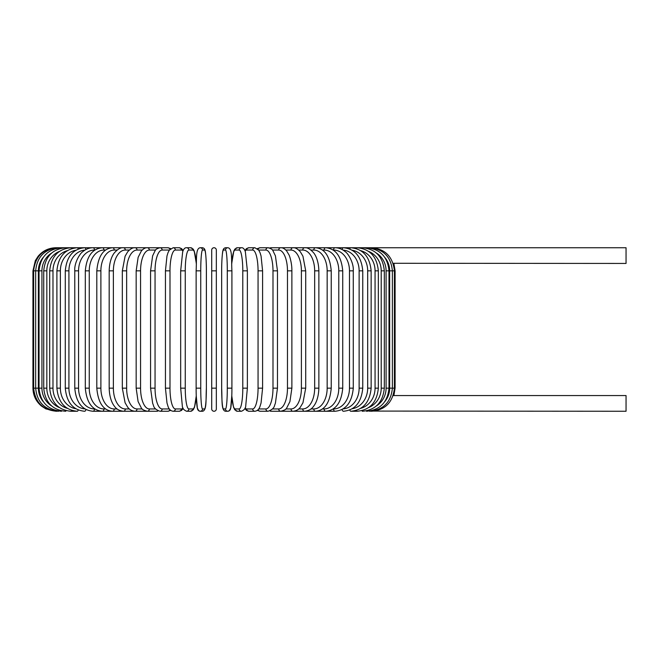 <?xml version="1.0" encoding="UTF-8"?>
<svg xmlns="http://www.w3.org/2000/svg" width="659" height="659" viewBox="0 0 659 659"><rect width="100%" height="100%" fill="white"/><g stroke="black" fill="none" stroke-linecap="round" stroke-linejoin="round"><path stroke-width="0.99" d="M216.333 408.951L216.333 388.159L216.333 408.951A2.306 2.306 0 0 1 214.018 411.257A2.306 2.306 0 0 1 211.712 408.951L211.712 250.049A2.306 2.306 0 0 1 214.018 247.743A2.306 2.306 0 0 1 216.333 250.049L216.333 388.159L211.712 388.159L211.712 408.951M216.333 250.049A2.306 2.306 0 0 0 214.018 247.743A2.306 2.306 0 0 0 211.712 250.049A2.306 2.306 0 0 1 214.018 247.743A2.306 2.306 0 0 1 216.333 250.049L216.333 270.841L216.333 250.049M393.143 263.279L626.05 263.443L626.05 247.743L281.459 247.743A2.306 2.002 -90 0 0 281.228 247.759M384.864 401.537A20.783 20.47 -90 0 0 389.667 388.159L395.095 388.159L393.876 395.557L626.05 395.557L626.05 411.257L369.435 411.076M393.876 395.557L393.143 395.721M56.048 411.257L45.883 408.901L41.468 406.076C35.94 401.38 33.098 395.408 32.95 388.159L32.95 270.841L38.379 270.841L38.379 388.159L32.95 388.159M32.95 270.841L35.306 260.676L38.131 256.252C42.827 250.733 48.799 247.891 56.048 247.743L56.699 247.809M389.667 388.159L389.667 270.841L395.095 270.841L395.095 388.159M371.346 411.191L371.396 411.257C385.169 410.096 392.838 402.402 394.411 388.159L394.411 270.841C392.789 256.557 385.12 248.855 371.396 247.743L371.346 247.809M389.667 270.841A20.783 20.47 -90 0 0 384.864 257.463M369.435 247.924L369.6 247.743C383.414 249.094 391.009 256.788 392.377 270.841L392.377 388.159C391.009 402.212 383.414 409.906 369.6 411.257M388.999 388.159L386.092 388.159L386.092 270.841L388.999 270.841L388.999 388.159C387.632 402.237 380.169 409.931 366.61 411.257A2.306 0.601 90 0 1 366.297 410.903M376.396 405.952A20.783 20.075 -90 0 0 386.092 388.159M386.092 270.841A20.783 20.075 -90 0 0 376.396 253.048M366.297 248.097A2.306 0.601 -90 0 1 366.61 247.743C380.169 249.069 387.632 256.763 388.999 270.841M384.312 388.159L381.215 388.159L381.215 270.841L384.312 270.841L384.312 388.159C382.937 402.27 375.663 409.972 362.466 411.257A2.306 0.791 90 0 1 361.939 410.672M368.653 407.583A20.783 19.531 -90 0 0 381.215 388.159M381.215 270.841A20.783 19.531 -90 0 0 368.653 251.417M361.939 248.328A2.306 0.791 -90 0 1 362.466 247.743C375.663 249.028 382.937 256.73 384.312 270.841M378.34 388.159L375.062 388.159L375.062 270.841L378.34 270.841L378.34 388.159C376.973 402.319 369.921 410.022 357.194 411.257A2.306 0.972 90 0 1 356.428 410.368M360.704 408.349A20.783 18.839 -90 0 0 375.062 388.159M375.062 270.841A20.783 18.839 -90 0 0 360.704 250.651M356.428 248.632A2.306 0.972 -90 0 1 357.194 247.743C369.921 248.978 376.973 256.68 378.34 270.841M371.141 388.159L367.681 388.159L367.681 270.841L371.141 270.841L371.141 388.159C369.765 402.385 363.002 410.087 350.835 411.257L357.194 411.257M352.219 408.745A20.783 17.999 -90 0 0 367.681 388.159M349.797 409.972A2.306 1.153 90 0 0 350.835 411.257M367.681 270.841A20.783 17.999 -90 0 0 352.219 250.255M349.797 249.028A2.306 1.153 -90 0 1 350.835 247.743C363.002 248.913 369.765 256.615 371.141 270.841M362.763 388.159L359.13 388.159L359.13 270.841L362.763 270.841L362.763 388.159C361.387 402.468 354.946 410.17 343.43 411.257A2.306 1.326 90 0 1 342.136 409.453M343.059 408.918A20.783 17.027 -90 0 0 359.13 388.159M359.13 270.841A20.783 17.027 -90 0 0 343.059 250.082M342.136 249.547A2.306 1.326 -90 0 1 343.43 247.743C354.946 248.83 361.387 256.532 362.763 270.841M353.273 388.159L349.476 388.159L349.476 270.841L353.273 270.841L353.273 388.159C351.906 402.567 345.827 410.269 335.036 411.257A2.306 1.483 90 0 1 333.553 408.951A20.783 15.923 -90 0 0 349.476 388.159M349.476 270.841A20.783 15.923 -90 0 0 333.553 250.049L333.182 250.049M333.553 250.049A2.306 1.483 -90 0 1 335.036 247.743C338.759 247.743 342.219 249.102 345.407 251.82C347.87 253.188 353.924 262.694 353.273 270.841M342.738 388.159L338.792 388.159L338.792 270.841L342.738 270.841L342.738 388.159C341.378 402.69 335.711 410.384 325.727 411.257L335.036 411.257M322.457 408.951L324.096 408.951A20.783 14.696 -90 0 0 338.792 388.159M324.096 408.951A2.306 1.631 90 0 0 325.727 411.257L315.562 411.257A2.306 1.771 90 0 1 313.799 408.951A20.783 13.361 -90 0 0 327.161 388.159L327.161 270.841L331.238 270.841L331.238 388.159L327.161 388.159M338.792 270.841A20.783 14.696 -90 0 0 324.096 250.049L322.457 250.049M324.096 250.049A2.306 1.631 -90 0 1 325.727 247.743C335.711 248.616 341.378 256.31 342.738 270.841M310.933 408.951L313.799 408.951M327.161 270.841A20.783 13.361 -90 0 0 313.799 250.049L310.933 250.049M313.799 250.049A2.306 1.771 -90 0 1 315.562 247.743C324.673 248.459 329.895 256.162 331.238 270.841M318.865 388.159L314.664 388.159L314.664 270.841L318.865 270.841L318.865 388.159C318.577 398.909 315.117 404.478 313.577 406.249C311.74 409.091 308.758 410.755 304.631 411.257L315.562 411.257C324.673 410.541 329.904 402.838 331.238 388.159M298.692 408.951L302.736 408.951A20.783 11.92 -90 0 0 314.664 388.159M302.736 408.951A2.306 1.895 90 0 0 304.631 411.257L293.008 411.257A2.306 2.002 90 0 1 291.006 408.951A20.783 10.396 -90 0 0 301.402 388.159L301.402 270.841L305.71 270.841L305.71 388.159L301.402 388.159M314.664 270.841A20.783 11.92 -90 0 0 302.736 250.049L298.692 250.049M302.736 250.049A2.306 1.895 -90 0 1 304.631 247.743C307.308 247.397 310.315 249.094 313.643 252.834C315.101 254.531 318.569 260.033 318.865 270.841M285.833 408.951L291.006 408.951M301.402 270.841A20.783 10.396 -90 0 0 291.006 250.049L285.833 250.049M281.228 411.241A2.306 2.002 90 0 0 281.459 411.257L293.008 411.257C296.221 410.919 298.642 409.601 300.265 407.295L302.942 402.789L305.71 388.159M291.006 250.049A2.306 2.002 -90 0 1 293.008 247.743C295.232 247.504 297.67 248.855 300.331 251.779L302.934 256.203L305.71 270.841M291.879 388.159L287.472 388.159L287.472 270.841L291.879 270.841L291.879 388.159L289.935 401.57L286.739 407.929C286.443 409.206 284.457 410.318 280.783 411.257A2.306 2.092 90 0 1 278.691 408.951A20.783 8.781 -90 0 0 287.472 388.159M272.464 408.951L278.691 408.951M287.472 270.841A20.783 8.781 -90 0 0 278.691 250.049L272.464 250.049M269.893 410.895A2.306 2.092 90 0 0 271.022 411.257L281.459 411.257M269.893 248.105A2.306 2.092 -90 0 1 271.022 247.743L281.105 247.751M278.691 250.049A2.306 2.092 -90 0 1 280.783 247.743C282.727 247.611 284.713 248.723 286.739 251.071L288.939 254.811C289.499 255.428 292.069 263.394 291.879 270.841M277.472 388.159L272.991 388.159L272.991 270.841L277.472 270.841L277.472 388.159L275.404 403.176L274.638 405.244C274.152 407.929 271.953 409.939 268.048 411.257A2.306 2.166 90 0 1 265.882 408.951A20.783 7.109 -90 0 0 272.991 388.159M258.69 408.951L265.882 408.951M272.991 270.841A20.783 7.109 -90 0 0 265.882 250.049L258.69 250.049M258.097 409.7A2.306 2.166 90 0 0 260.148 411.257L257.356 410.392L260.148 411.257L268.048 411.257M258.097 249.3A2.306 2.166 -90 0 1 260.148 247.743L257.356 248.608M265.882 250.049A2.306 2.166 -90 0 1 268.048 247.743L269.449 247.949M262.521 388.159L258.056 388.159L258.056 270.841L262.595 270.841L262.595 388.159L261.055 403.011L260.066 406.232C259.176 409.214 257.455 410.887 254.909 411.257A2.306 2.232 90 0 1 252.677 408.951A20.783 5.379 -90 0 0 258.056 388.159M245.074 407.979A20.783 5.379 -90 0 0 246.697 408.951L252.677 408.951M258.056 270.841A20.783 5.379 -90 0 0 252.677 250.049L246.697 250.049A20.783 5.379 -90 0 0 245.074 251.021M246.697 408.951A2.306 2.232 90 0 0 248.929 411.257L254.909 411.257M246.697 250.049A2.306 2.232 -90 0 1 248.929 247.743L246.45 248.632L244.86 250.494M252.677 250.049A2.306 2.232 -90 0 1 254.909 247.743L248.929 247.743M247.339 388.159L242.792 388.159L242.792 270.841L247.339 270.841M231.795 395.548A20.783 3.608 -90 0 0 235.164 408.951L239.176 408.951A20.783 3.608 -90 0 0 242.792 388.159M239.176 408.951A2.306 2.274 90 0 0 241.449 411.257C244.308 410.005 245.733 408.218 245.733 405.886L247.372 388.159L247.372 270.841L245.379 251.878C244.423 248.921 243.113 247.545 241.449 247.743L237.446 247.743A2.306 2.274 -90 0 0 235.164 250.049A20.783 3.608 -90 0 0 231.795 263.452M242.792 270.841A20.783 3.608 -90 0 0 239.176 250.049L235.164 250.049M235.164 408.951A2.306 2.274 90 0 0 237.446 411.257L241.449 411.257M239.176 250.049A2.306 2.274 -90 0 1 241.449 247.743M231.902 388.159L227.297 388.159L227.297 270.841L231.91 270.841L231.902 388.159M227.297 270.841A20.783 1.812 -90 0 0 225.485 250.049L223.475 250.049A20.783 1.812 -90 0 0 221.663 270.841L221.663 388.159A20.783 1.812 -90 0 0 223.475 408.951L225.485 408.951A20.783 1.812 -90 0 0 227.297 388.159M225.485 408.951A2.306 2.298 90 0 0 227.792 411.257L229.299 410.746L230.691 408.094L231.779 395.944L233.517 407.122L234.769 409.783L237.446 411.257M223.475 408.951A2.306 2.298 90 0 0 225.773 411.257L227.792 411.257C229.414 411.125 230.386 410.071 230.691 408.094C230.856 408.572 231.976 399.651 231.91 388.159L231.91 270.841C231.293 258.402 232.47 248.171 227.792 247.743L225.773 247.743A2.306 2.298 -90 0 0 223.475 250.049M221.655 270.841C221.589 259.349 222.709 250.428 222.882 250.906C223.187 248.929 224.151 247.875 225.773 247.743C224.151 247.875 223.187 248.929 222.882 250.906C222.709 250.428 221.589 259.349 221.655 270.841L221.663 388.159C222.272 400.598 221.094 410.829 225.773 411.257M225.485 250.049A2.306 2.298 -90 0 1 227.792 247.743M211.712 270.841L216.333 270.841M200.74 388.159L196.135 388.159L196.135 270.841L200.74 270.841L200.74 388.159A20.783 1.812 90 0 0 202.552 408.951L204.57 408.951A20.783 1.812 90 0 0 206.374 388.159L206.374 270.841A20.783 1.812 90 0 0 204.57 250.049L202.552 250.049A20.783 1.812 90 0 0 200.74 270.841M196.25 263.452A20.783 3.608 90 0 0 192.873 250.049L188.861 250.049A20.783 3.608 90 0 0 185.253 270.841L185.253 388.159L180.673 388.159L182.312 405.886C182.312 408.218 183.737 410.005 186.588 411.257A2.306 2.274 -90 0 0 188.861 408.951L192.873 408.951A2.306 2.274 -90 0 1 190.599 411.257L193.268 409.783L194.529 407.122L196.258 395.944L197.354 408.094L198.746 410.746L200.254 411.257A2.306 2.298 -90 0 0 202.552 408.951M202.552 250.049A2.306 2.298 90 0 0 200.254 247.743C195.575 248.171 196.753 258.402 196.135 270.841L196.135 388.159C196.061 399.651 197.181 408.572 197.354 408.094C197.659 410.071 198.623 411.125 200.254 411.257L202.264 411.257A2.306 2.298 -90 0 0 204.57 408.951M206.391 270.841C206.456 259.349 205.336 250.428 205.163 250.906C204.858 248.929 203.895 247.875 202.264 247.743C203.895 247.875 204.858 248.929 205.163 250.906C205.336 250.428 206.456 259.349 206.391 270.841L206.374 388.159C205.765 400.598 206.951 410.829 202.264 411.257M200.254 247.743L202.264 247.743A2.306 2.298 90 0 1 204.57 250.049M180.673 388.159L180.673 270.841L185.253 270.841M185.253 388.159A20.783 3.608 90 0 0 188.861 408.951M192.873 408.951A20.783 3.608 90 0 0 196.25 395.548M196.258 263.056L194.224 251.021L193.153 249.061L190.599 247.743A2.306 2.274 90 0 1 192.873 250.049M190.599 247.743L186.588 247.743A2.306 2.274 90 0 1 188.861 250.049M182.963 251.021A20.783 5.379 90 0 0 181.34 250.049L175.368 250.049A20.783 5.379 90 0 0 169.989 270.841L169.989 388.159L165.442 388.159L166.991 403.011L167.971 406.232C168.861 409.214 170.582 410.887 173.136 411.257A2.306 2.232 -90 0 0 175.368 408.951L181.34 408.951A20.783 5.379 90 0 0 182.963 407.979M169.989 388.159A20.783 5.379 90 0 0 175.368 408.951M165.524 270.841L169.989 270.841M173.136 411.257L179.108 411.257A2.306 2.232 -90 0 0 181.34 408.951M183.186 250.494L181.587 248.632L179.108 247.743A2.306 2.232 90 0 1 181.34 250.049M179.108 247.743L173.136 247.743A2.306 2.232 90 0 1 175.368 250.049M169.355 250.049L162.163 250.049A20.783 7.109 90 0 0 155.054 270.841L155.054 388.159L150.573 388.159L152.633 403.176L153.399 405.244C153.885 407.929 156.084 409.939 159.989 411.257A2.306 2.166 -90 0 0 162.163 408.951L169.355 408.951M155.054 388.159A20.783 7.109 90 0 0 162.163 408.951M150.573 388.159L150.573 270.841L155.054 270.841M159.989 411.257L167.888 411.257L170.689 410.392L167.888 411.257A2.306 2.166 -90 0 0 169.94 409.7M170.689 248.608L167.888 247.743A2.306 2.166 90 0 1 169.94 249.3M158.597 247.949L157.015 247.743L159.989 247.743A2.306 2.166 90 0 1 162.163 250.049M155.582 250.049L149.354 250.049A20.783 8.781 90 0 0 140.565 270.841L140.565 388.159L136.166 388.159L138.102 401.57L141.306 407.929C141.603 409.206 143.588 410.318 147.262 411.257A2.306 2.092 -90 0 0 149.354 408.951L155.582 408.951M140.565 388.159A20.783 8.781 90 0 0 149.354 408.951M136.166 388.159L136.166 270.841L140.565 270.841M146.817 411.241A2.306 2.002 -90 0 1 146.578 411.257L157.015 411.257A2.306 2.092 -90 0 0 158.152 410.895M149.354 250.049A2.306 2.092 90 0 0 147.262 247.743L157.015 247.743A2.306 2.092 90 0 1 158.152 248.105M142.212 250.049L137.031 250.049A20.783 10.396 90 0 0 126.643 270.841L126.643 388.159L122.327 388.159L125.103 402.789L127.772 407.295C129.403 409.601 131.825 410.919 135.037 411.257A2.306 2.002 -90 0 0 137.031 408.951L142.212 408.951M126.643 388.159A20.783 10.396 90 0 0 137.031 408.951M122.327 388.159L122.327 270.841L126.643 270.841M136.166 270.841L138.135 257.331L141.306 251.071C143.333 248.723 145.318 247.611 147.262 247.743L146.586 247.743A2.306 2.002 90 0 1 146.817 247.759M56.699 411.191L56.649 411.257C42.876 410.096 35.199 402.402 33.634 388.159L33.634 270.841C35.248 256.557 42.926 248.855 56.649 247.743L135.037 247.743A2.306 2.002 90 0 1 137.031 250.049M129.353 250.049L125.301 250.049A20.783 11.92 90 0 0 113.381 270.841L113.381 388.159L109.18 388.159C109.468 398.909 112.928 404.478 114.46 406.249C116.305 409.091 119.287 410.755 123.414 411.257A2.306 1.895 -90 0 0 125.301 408.951L129.353 408.951M113.381 388.159A20.783 11.92 90 0 0 125.301 408.951M109.18 388.159L109.18 270.841L113.381 270.841M109.18 270.841C109.476 260.033 112.936 254.531 114.402 252.834C117.73 249.094 120.729 247.397 123.414 247.743A2.306 1.895 90 0 1 125.301 250.049M117.113 250.049L114.246 250.049A20.783 13.361 90 0 0 100.885 270.841L100.885 388.159L96.807 388.159C98.142 402.838 103.364 410.541 112.475 411.257A2.306 1.771 -90 0 0 114.246 408.951L117.113 408.951M100.885 388.159A20.783 13.361 90 0 0 114.246 408.951M96.807 388.159L96.807 270.841L100.885 270.841M96.807 270.841C98.142 256.162 103.364 248.459 112.475 247.743A2.306 1.771 90 0 1 114.246 250.049M105.58 250.049L103.949 250.049A20.783 14.696 90 0 0 89.253 270.841L89.253 388.159L85.308 388.159C86.667 402.69 92.334 410.384 102.318 411.257A2.306 1.631 -90 0 0 103.949 408.951L105.58 408.951M89.253 388.159A20.783 14.696 90 0 0 103.949 408.951M85.308 388.159L85.308 270.841L89.253 270.841M85.308 270.841C86.667 256.31 92.334 248.616 102.318 247.743A2.306 1.631 90 0 1 103.949 250.049M94.863 250.049L94.492 250.049A20.783 15.923 90 0 0 78.569 270.841L78.569 388.159L74.772 388.159C76.139 402.567 82.218 410.269 93.001 411.257A2.306 1.483 -90 0 0 94.492 408.951L94.863 408.951M78.569 388.159A20.783 15.923 90 0 0 94.492 408.951M74.772 388.159L74.772 270.841L78.569 270.841M74.772 270.841C74.113 262.694 80.167 253.188 82.63 251.82C85.827 249.102 89.286 247.743 93.001 247.743A2.306 1.483 90 0 1 94.492 250.049M84.978 250.082A20.783 17.027 90 0 0 68.915 270.841L68.915 388.159L65.282 388.159C66.65 402.468 73.1 410.17 84.616 411.257A2.306 1.326 -90 0 0 85.909 409.453M68.915 388.159A20.783 17.027 90 0 0 84.978 408.918M65.282 388.159L65.282 270.841L68.915 270.841M65.282 270.841C66.65 256.532 73.1 248.83 84.616 247.743A2.306 1.326 90 0 1 85.909 249.547M75.818 250.255A20.783 17.999 90 0 0 60.364 270.841L60.364 388.159L56.896 388.159C58.272 402.385 65.043 410.087 77.21 411.257A2.306 1.153 -90 0 0 78.248 409.972M60.364 388.159A20.783 17.999 90 0 0 75.818 408.745M56.896 388.159L56.896 270.841L60.364 270.841M56.896 270.841C58.272 256.615 65.043 248.913 77.21 247.743A2.306 1.153 90 0 1 78.248 249.028M67.333 250.651A20.783 18.839 90 0 0 52.984 270.841L52.984 388.159L49.697 388.159C51.072 402.319 58.124 410.022 70.851 411.257A2.306 0.972 -90 0 0 71.617 410.368M52.984 388.159A20.783 18.839 90 0 0 67.333 408.349M49.697 388.159L49.697 270.841L52.984 270.841M49.697 270.841C51.072 256.68 58.124 248.978 70.851 247.743A2.306 0.972 90 0 1 71.617 248.632M59.392 251.417A20.783 19.531 90 0 0 46.83 270.841L46.83 388.159L43.733 388.159C45.1 402.27 52.382 409.972 65.57 411.257A2.306 0.791 -90 0 0 66.098 410.672M46.83 388.159A20.783 19.531 90 0 0 59.392 407.583M43.733 388.159L43.733 270.841L46.83 270.841M43.733 270.841C45.1 256.73 52.382 249.028 65.57 247.743A2.306 0.791 90 0 1 66.098 248.328M51.641 253.048A20.783 20.075 90 0 0 41.945 270.841L41.945 388.159L39.038 388.159C40.413 402.237 47.876 409.931 61.427 411.257A2.306 0.601 -90 0 0 61.748 410.903M41.945 388.159A20.783 20.075 90 0 0 51.641 405.952M39.038 388.159L39.038 270.841L41.945 270.841M39.038 270.841C40.413 256.763 47.876 249.069 61.427 247.743A2.306 0.601 90 0 1 61.748 248.097M58.602 247.924L58.445 247.743C44.631 249.094 37.036 256.788 35.668 270.841L35.668 388.159C37.036 402.212 44.631 409.906 58.445 411.257L58.602 411.076M38.379 388.159A20.783 20.47 90 0 0 43.173 401.537M43.173 257.463A20.783 20.47 90 0 0 38.379 270.841M393.876 263.443L395.095 270.841M277.472 270.841L275.429 255.898L272.867 250.568C272.513 249.431 270.907 248.492 268.048 247.743L260.148 247.743M248.929 411.257L246.606 410.483L244.86 408.506M254.909 247.743L258.798 250.206L260.074 252.784L261.063 256.022L262.595 270.841M231.779 263.056L233.821 251.021L234.884 249.061L237.446 247.743M190.599 411.257L186.588 411.257M186.588 247.743C184.932 247.545 183.622 248.921 182.667 251.878L180.673 270.841M165.442 388.159L165.442 270.841L166.974 256.022L167.963 252.784L169.248 250.206L173.136 247.743M179.108 411.257L181.431 410.483L183.186 408.506M150.573 270.841L152.608 255.898L155.17 250.568C155.532 249.431 157.139 248.492 159.989 247.743L167.888 247.743M146.578 411.257L93.001 411.257M146.941 247.751L135.037 247.743C132.813 247.504 130.367 248.855 127.714 251.779L125.103 256.203L122.327 270.841M77.21 411.257L70.851 411.257"/></g></svg>
